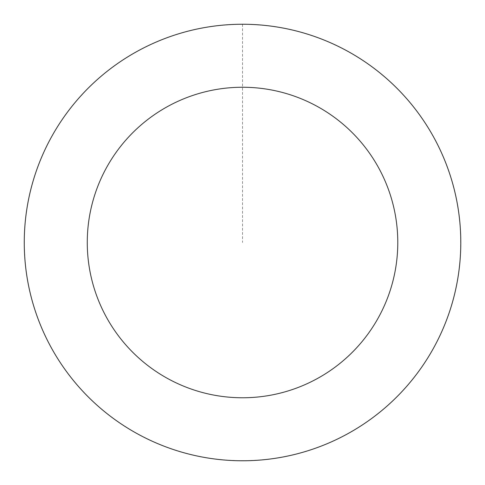 <?xml version="1.0" encoding="UTF-8"?>
<svg xmlns="http://www.w3.org/2000/svg" width="485" height="485" viewBox="0 0 485 485"><rect width="100%" height="100%" fill="white"/><g stroke="black" fill="none" stroke-linecap="round" stroke-linejoin="round"><path stroke-width="0.36" stroke-dasharray="2.42 1.82" d="M245.913 24.329A218.208 218.208 0 0 1 429.783 354.541A218.208 218.208 0 0 1 51.883 348.673A218.208 218.208 0 0 1 245.913 24.329A218.208 218.208 0 0 1 429.783 354.541A218.208 218.208 0 0 1 51.883 348.673A218.208 218.208 0 0 1 245.913 24.329M245.913 24.274A218.262 218.262 0 0 0 24.286 239.123A218.262 218.262 0 0 0 239.135 460.75A218.262 218.262 0 0 0 460.762 245.901A218.262 218.262 0 0 0 245.913 24.274M245.913 24.383A218.153 218.153 0 0 0 24.395 239.123A218.153 218.153 0 0 0 239.141 460.641A218.153 218.153 0 0 0 460.653 245.901A218.153 218.153 0 0 0 245.913 24.383M239.135 460.75A218.262 218.262 0 0 0 433.22 136.327A218.262 218.262 0 0 0 55.223 130.459A218.262 218.262 0 0 0 239.135 460.75M242.524 24.305L242.524 242.512"/><path stroke-width="0.73" d="M239.135 460.75A218.262 218.262 0 0 0 433.22 136.327A218.262 218.262 0 0 0 55.223 130.459A218.262 218.262 0 0 0 239.135 460.75M240.117 397.748A155.255 155.255 0 0 0 378.173 166.979A155.255 155.255 0 0 0 109.289 162.808A155.255 155.255 0 0 0 240.117 397.748"/></g></svg>
